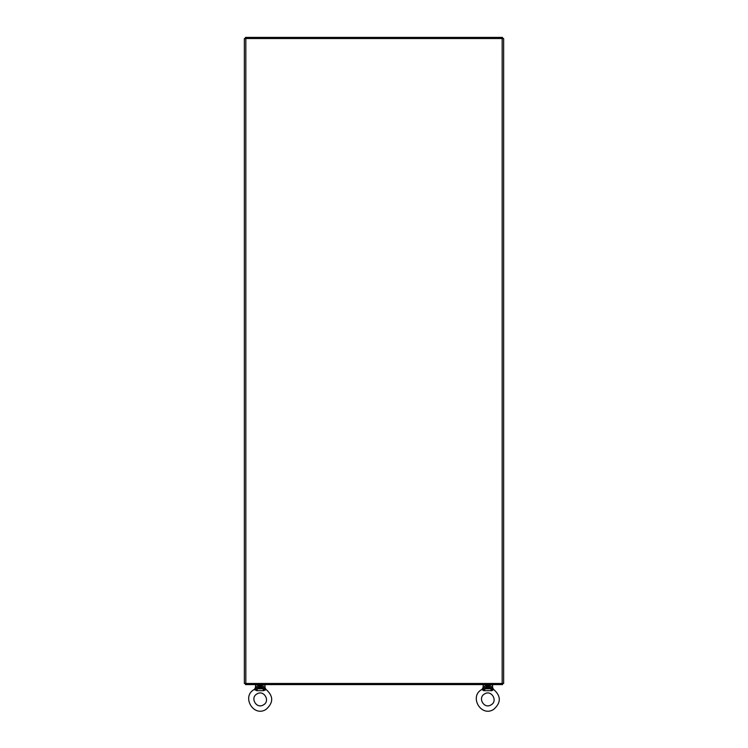 <?xml version="1.0" encoding="UTF-8"?>
<svg xmlns="http://www.w3.org/2000/svg" width="748" height="748" viewBox="0 0 748 748"><rect width="100%" height="100%" fill="white"/><g stroke="black" fill="none" stroke-linecap="round" stroke-linejoin="round"><path stroke-width="1.12" d="M255.732 688.338L255.732 688.338A1.935 1.608 143.3 0 1 254.722 689.731L256.957 690.666L257.536 687.758A1.346 0.87 -135.1 0 1 256.499 686.72L255.732 688.338L256.77 690.666M265.39 689.974L265.671 689.731A1.935 1.608 36.7 0 1 264.661 688.338L263.894 686.72A1.346 0.87 135.1 0 1 262.857 687.758L263.436 690.666L265.39 689.974A1.935 1.328 45.4 0 1 264.502 688.786L263.894 686.72C261.426 685.355 258.967 685.355 256.499 686.72M263.371 704.915C270.654 701.166 263.922 689.488 257.022 693.92C249.739 697.678 256.471 709.347 263.371 704.915M263.623 690.666L264.502 688.786L255.891 688.786A1.935 1.328 134.6 0 1 255.003 689.974M255.377 684.944L265.016 684.944L265.016 687.721L265.989 689.404C273.59 696.089 273.59 702.765 265.979 709.441C253.413 717.528 241.127 696.248 254.404 689.404L255.377 687.721L255.713 684.607M263.436 690.666L256.957 690.666M491.23 690.666L492.268 688.338L491.501 686.72L492.268 688.338A1.935 1.608 36.7 0 0 493.278 689.731L491.838 690.666L492.997 689.974L491.838 690.666L483.769 690.666L482.628 689.993M484.564 690.666L485.143 687.758A1.346 0.87 -135.1 0 1 484.106 686.72C486.574 685.355 489.033 685.355 491.501 686.72A1.346 0.87 135.1 0 1 490.464 687.758L491.034 688.786L483.498 688.786A1.935 1.328 134.6 0 1 482.61 689.974L482.329 689.731A1.935 1.608 143.3 0 0 483.339 688.338L484.377 690.666M490.978 704.915C498.262 701.166 491.53 689.488 484.629 693.92C477.346 697.678 484.078 709.347 490.978 704.915M484.106 686.72L483.339 688.338M482.984 684.944L492.623 684.944L492.623 687.721L493.596 689.404C501.197 696.089 501.197 702.765 493.587 709.441C481.02 717.528 468.734 696.248 482.011 689.404L482.984 687.721L483.32 684.607M492.997 689.974A1.935 1.328 45.4 0 1 492.109 688.786L491.034 688.786L491.043 690.666M502.516 683.476L502.516 684.607L245.484 684.607L245.484 683.476M245.484 38.531L245.484 37.4L502.516 37.4L502.516 38.531M244.353 38.531L244.353 683.476L244.353 38.531L503.647 38.531L503.647 683.476L503.647 38.531M503.647 683.476L244.353 683.476M262.857 687.758L257.536 687.758C259.313 686.384 261.089 686.384 262.857 687.758M490.464 687.758L485.143 687.758C486.911 686.384 488.687 686.384 490.464 687.758M245.83 38.531L245.83 683.476M502.17 683.476L502.17 38.531"/></g></svg>
